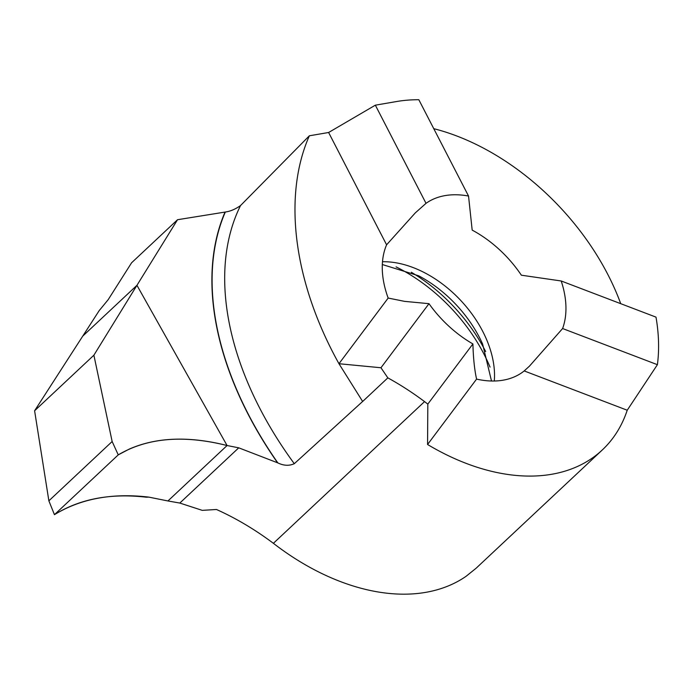 <?xml version="1.0" encoding="UTF-8"?>
<svg xmlns="http://www.w3.org/2000/svg" width="692" height="692" viewBox="0 0 692 692"><rect width="100%" height="100%" fill="white"/><g stroke="black" fill="none" stroke-linecap="round" stroke-linejoin="round"><path stroke-width="1.04" d="M529.743 365.878L524.19 370.929L627.229 410.226A205.905 135.087 -133.1 0 1 602.334 449.921A205.905 135.087 -133.1 0 1 427.57 444.498L427.82 404.093A205.905 135.087 -133.1 0 1 424.559 401.611L273.392 543.315A228.784 150.095 -133.1 0 0 216.449 509.485L202.263 510.359L179.816 503.058L167.931 500.965L227.071 445.527L238.74 447.828L277.847 462.905C283.694 465.751 289.178 466.019 294.29 463.701L362.625 401.472M177.533 219.719L131.601 262.77L108.168 299.697L99.181 310.63L82.737 336.13L136.947 285.32L227.071 445.527L136.947 285.32L177.533 219.719L225.315 212.029C230.393 211.32 235.47 209.166 240.539 205.55L309.35 135.796L328.622 132.492L386.594 244.804L415.304 212.876L426.021 203.336A94.942 62.289 -133.1 0 1 468.536 196.044L418.824 99.726A205.905 135.087 -133.1 0 0 396.611 101.525L375.349 105.175L426.021 203.336M627.229 410.226L657.4 364.684A205.905 135.087 -133.1 0 0 655.999 317.126L561.195 280.978A94.942 62.289 -133.1 0 1 562.605 328.536L529.415 366.189M524.19 370.929A94.942 62.289 -133.1 0 1 476.58 379.104C474.522 369.848 473.293 358.119 472.904 343.933A94.942 62.289 -133.1 0 1 428.988 303.676L404.604 301.366L388.169 298.062L338.959 363.724L380.963 367.755L428.988 303.676M561.195 280.978L521.361 275.2A94.942 62.289 -133.1 0 0 472.178 230.107L468.536 196.044M273.392 543.315A205.905 135.087 46.9 0 0 466.097 576.289L476.183 568.175M433.772 128.677A205.905 135.087 -133.1 0 1 607.887 274.577A205.905 135.087 -133.1 0 1 620.733 303.684M375.349 105.175L328.622 132.492M427.57 444.498L476.58 379.104M427.82 404.093L472.904 343.933M657.4 364.684L562.605 328.536M424.559 401.611A228.784 150.095 46.9 0 0 387.84 377.867L380.963 367.755M387.84 377.867L362.651 401.49L338.968 363.715C293.719 282.448 282.518 196.424 309.35 135.796M388.169 298.062A94.942 62.289 -133.1 0 1 386.594 244.804M93.887 355.204L136.947 285.32L82.737 336.13L34.6 410.78L93.887 355.204L112.147 441.513L118.245 454.869L54.443 514.675C80.73 498.664 112.19 492.808 148.806 497.116L167.931 500.965L227.071 445.527C189.167 435.934 156.539 437.128 129.196 449.117L118.245 454.869L54.443 514.675L48.873 500.826L112.147 441.513M118.245 454.869C147.258 437.742 183.536 434.628 227.071 445.527L167.931 500.965L148.806 497.116L146.323 497.202C110.547 493.033 79.917 498.863 54.443 514.675M34.6 410.78L48.873 500.826M146.323 497.202L147.655 496.951M225.047 212.072A315.768 201.926 43.3 0 0 277.561 462.775M277.847 462.905A315.535 201.77 -136.7 0 1 225.315 212.029M494.296 381.007A94.942 62.289 46.9 0 0 482.774 331.459A94.942 62.289 46.9 0 0 382.494 261.74M491.502 381.007L482.635 344.088A100.418 65.878 46.9 0 0 479.469 337.532A100.418 65.878 46.9 0 0 418.573 275.762L382.313 264.526M485.663 351.536A136.289 89.415 46.9 0 0 485.568 351.346A136.289 89.415 46.9 0 0 411.342 272.259M490.048 367.115A139.023 91.206 46.9 0 0 484.045 354.261A139.023 91.206 46.9 0 0 396.075 266.87M179.816 503.058L238.74 447.828M240.539 205.55A306.392 195.931 43.3 0 0 294.29 463.701M476.554 567.821L602.334 449.921"/></g></svg>

